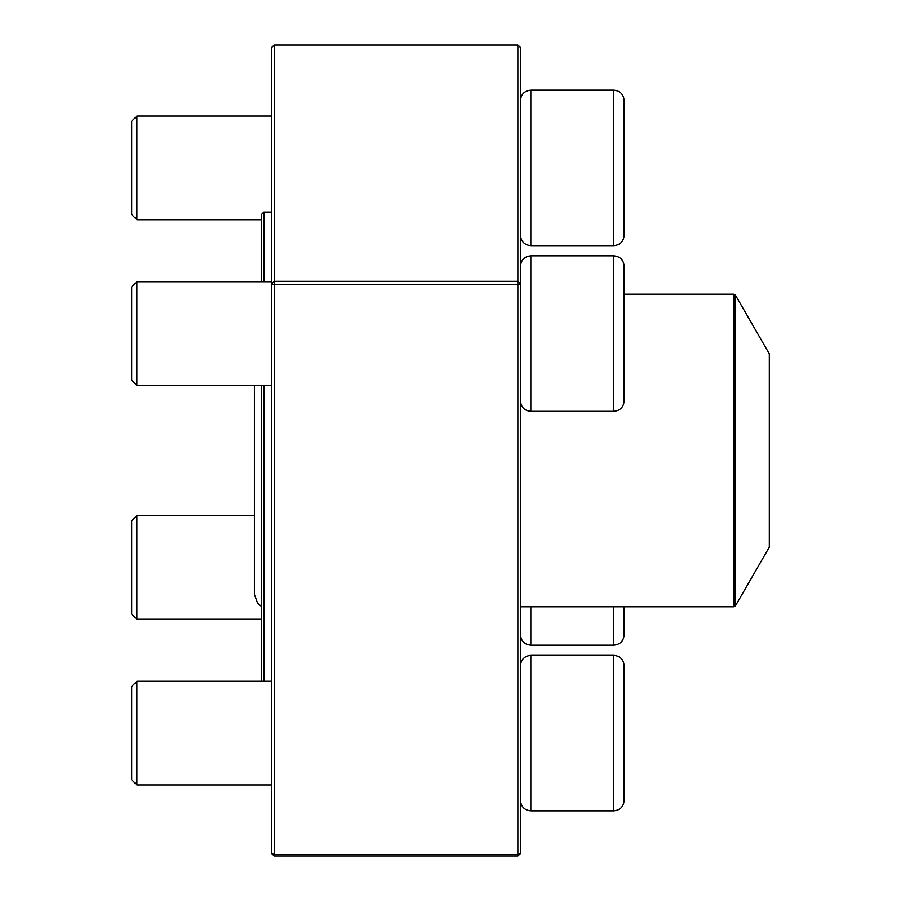 <?xml version="1.0" encoding="UTF-8"?>
<svg xmlns="http://www.w3.org/2000/svg" width="901" height="901" viewBox="0 0 901 901"><rect width="100%" height="100%" fill="white"/><g stroke="black" fill="none" stroke-linecap="round" stroke-linejoin="round"><path stroke-width="1.35" d="M624.156 167.89L624.156 235.285C623.537 241.581 620.091 245.038 613.784 245.646L613.784 90.134C620.091 90.753 623.537 94.2 624.156 100.507L624.156 167.89M136.884 219.731L131.692 214.551L131.692 121.241L136.884 116.049L136.884 219.731L261.29 219.731M624.156 266.178L624.156 400.956C623.537 407.252 620.091 410.71 613.784 411.329L613.784 255.816C620.091 256.425 623.537 259.882 624.156 266.178M520.485 266.178C521.093 259.882 524.551 256.425 530.847 255.816L530.847 411.329L613.784 411.329M136.884 385.414L131.692 380.222L131.692 286.912L136.884 281.731L136.884 385.414L271.663 385.414M624.156 665.715L624.156 800.493C623.537 806.8 620.091 810.247 613.784 810.866L613.784 655.354C620.091 655.962 623.537 659.419 624.156 665.715M136.884 784.951L131.692 779.759L131.692 686.449L136.884 681.269L136.884 784.951L271.663 784.951M624.156 606.79L624.156 634.822C623.537 641.118 620.091 644.575 613.784 645.184L613.784 606.79M136.884 515.586L136.884 619.269L131.692 614.088L131.692 520.778L136.884 515.586L254.386 515.586M530.847 606.79L530.847 645.184C524.551 644.575 521.093 641.118 520.485 634.822M261.29 681.269L261.29 385.414M261.29 281.731L261.29 214.641L263.88 212.05L263.88 281.731M263.88 385.414L263.88 681.269M735.329 606.013L769.308 547.177L769.308 353.823L735.329 294.987L735.329 606.013L733.988 606.79L733.988 294.21L624.156 294.21M517.884 45.05L520.485 47.449L520.485 853.551L517.884 854.553L517.884 855.95L274.253 855.95L274.253 854.553L517.884 854.553L517.884 284.727L274.253 284.727L274.253 854.553L271.663 853.551L271.663 47.449L274.253 45.05L274.253 281.337L517.884 281.337L517.884 45.05L274.253 45.05M271.663 853.551L274.253 855.95M517.884 855.95L520.485 853.551M271.663 283.736L274.253 284.727L274.253 281.337L271.663 283.736M520.485 283.736L517.884 281.337L517.884 284.727L520.485 283.736M613.784 90.134L530.847 90.134L530.847 245.646L613.784 245.646M613.784 655.354L530.847 655.354L530.847 810.866L613.784 810.866M136.884 116.049L271.663 116.049M530.847 245.646C524.551 245.038 521.093 241.581 520.485 235.285M530.847 90.134C524.551 90.753 521.093 94.2 520.485 100.507M530.847 255.816L613.784 255.816M136.884 281.731L271.663 281.731M530.847 411.329C524.551 410.71 521.093 407.263 520.485 400.956M136.884 681.269L271.663 681.269M530.847 655.354C524.551 655.962 521.093 659.419 520.485 665.715M530.847 810.866C524.551 810.247 521.093 806.8 520.485 800.493M530.847 645.184L613.784 645.184M136.884 619.269L261.29 619.269M733.988 606.79L520.485 606.79M271.663 212.05L263.88 212.05M733.988 294.21L735.329 294.987M254.386 594.345L254.386 385.414L254.386 594.345L257.551 603.152L261.29 606.317"/></g></svg>
